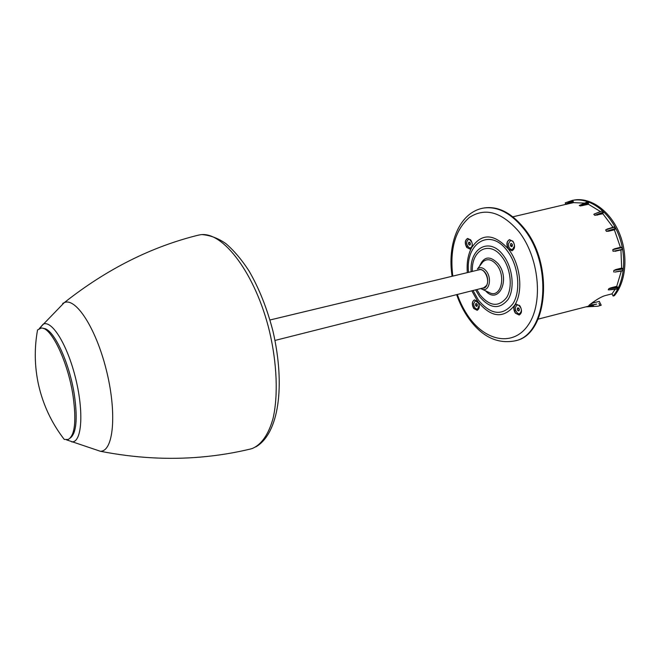 <?xml version="1.0" encoding="UTF-8"?>
<svg xmlns="http://www.w3.org/2000/svg" width="658" height="658" viewBox="0 0 658 658"><rect width="100%" height="100%" fill="white"/><g stroke="black" fill="none" stroke-linecap="round" stroke-linejoin="round"><path stroke-width="0.99" d="M622.139 249.382L613.059 251.315L622.139 249.382M614.482 227.15L605.64 229.889L614.482 227.15L615.288 228.902L614.375 229.831L620.436 247.318L614.63 248.773L620.436 247.318M615.156 229.173L608.551 231.221L606.38 231.303L615.222 228.565M601.757 211.177L595.243 213.677M585.867 306.867L597.949 306.217L601.223 305.213L598.212 306.143M538.112 319.138L596.691 304.078L588.852 305.542C589.231 304.827 599.282 297.145 605.368 295.541L612.006 293.855L615.156 289.29M610.048 289.652L616.62 289.018M608.889 288.615L611.002 287.776L617.591 287.151L617.706 287.768L608.889 288.615L608.272 289.824M611.002 287.776L616.752 286.304L621.308 271.047M615.608 271.91L622.764 270.553L615.608 271.91M613.873 270.446L615.88 269.525L622.649 268.464L622.937 269.015L613.873 270.446L613.7 271.984M615.88 269.525L621.67 268.053L620.938 249.925M621.407 247.202L621.826 247.597L612.746 249.703L613.059 251.315M612.746 249.703L614.63 248.773M608.551 231.221L614.375 229.831M605.64 229.889L606.38 231.303M613.017 227.265L602.876 213.776L594.84 215.331L603.23 212.115L602.876 213.776M593.796 214.352L594.84 215.331M600.507 211.596L588.449 204.276L580.446 205.962L588.277 202.499L588.449 204.276M586.804 202.245L579.287 205.559L580.446 205.962M579.287 205.559L580.06 205.222M584.674 203.116L573.513 202.631L565.617 204.465L572.871 201.027L573.513 202.631M571.67 201.29L565.617 204.465M599.981 305.559L598.887 303.412M588.713 306.135L593.417 305.962L593.236 304.967M593.417 305.962L592.052 306.505M612.006 293.855L613.133 296.034C625.116 281.747 627.247 254.366 617.574 232.274C607.967 210.124 588.408 197.013 572.147 200.451L565.206 202.861L565.822 204.062M571.769 201.241L572.871 201.027M587.117 202.105L588.277 202.499M602.193 211.136L603.23 212.115M621.826 247.597L622.131 249.209M622.649 268.464L621.67 268.053M622.937 269.015L622.764 270.553M617.591 287.151L616.752 286.304M617.706 287.768L617.081 288.969M613.133 296.034L614.375 295.681C626.375 281.41 628.513 254.046 618.841 231.978C609.234 209.844 589.675 196.75 573.406 200.197L573.118 200.254M592.365 302.705L595.383 302.359M601.223 305.213L599.257 301.364L591.443 303.371M467.361 245.87L466.867 247.424M515.502 310.222L514.498 311.094M474.508 299.859C472.025 301.594 471.835 304.473 473.941 308.487L477.264 310.263M509.563 239.635C506.602 241.552 506.29 244.694 508.626 249.053L512.072 250.764M516.259 304.103C513.544 305.954 513.314 308.956 515.576 313.126L519.285 314.993M467.706 238.426C465.017 240.236 464.754 243.238 466.925 247.416L470.018 249.045M467.336 272.634C466.555 262.912 467.986 254.58 471.638 247.647C472.699 245.163 472.403 242.629 470.774 240.047L467.632 238.443C464.852 240.178 464.556 243.18 466.752 247.457L469.919 249.069L471.638 247.647C481.714 232.916 493.977 233.401 508.445 249.094L511.973 250.788C515.008 248.93 515.346 245.771 512.985 241.321L509.489 239.644C506.438 241.494 506.092 244.644 508.445 249.094C520.626 264.393 523.521 291.93 514.556 305.402C513.38 307.837 513.659 310.428 515.395 313.175L519.187 315.026C521.975 313.241 522.23 310.214 519.935 305.954L516.185 304.119L514.556 305.402C503.46 318.974 491.213 317.715 477.807 301.619L474.434 299.875C471.86 301.545 471.646 304.432 473.768 308.528L477.165 310.288C479.731 308.61 479.945 305.723 477.807 301.619L471.819 290.828M483.145 208.134L483.465 208.068C497.473 205.715 510.945 212.353 523.891 227.989C554.283 264.154 547.76 334.659 515.814 340.638L515.411 340.754M512.574 249.489L514.35 248.066M508.297 243.995C508.568 247.605 509.934 249.456 512.393 249.538L514.49 246.15C514.219 242.539 512.853 240.68 510.402 240.589L508.297 243.995M510.444 243.937L511.447 243.476L512.385 244.611L512.319 246.199L511.315 246.66L510.378 245.524L510.444 243.937L511.611 243.674M512.779 241.075L510.567 240.565M512.352 245.549L510.378 245.524M512.014 245.154L512.047 244.357L512.352 245.524M275.011 340.433L483.712 287.826L486.451 285.605C490.07 280.111 484.609 268.053 479.312 269.755L269.994 319.985M62.683 303.486L64.336 302.598C75.76 297.383 95.788 327.906 106.185 369.451C116.737 410.946 113.949 448.904 101.735 451.141L100.551 451.33L66.483 439.84M197.285 235.408L200.279 234.783C222.807 230.876 255.551 273.712 269.509 331.393C277.067 363.668 278.235 395.721 273.078 418.315C268.67 434.329 261.423 444.594 252.409 448.452L250.13 449.101M70.217 438.072C76.336 433.383 77.734 419.113 74.42 395.252C69.477 362.023 53.084 327.692 43.354 328.498M64.262 439.437L68.193 439.495C74.889 435.53 76.501 420.972 73.046 395.812C67.914 361.349 50.748 326.064 41.026 328.161L37.555 329.946C34.224 348.246 34.545 366.514 38.526 384.749C43.091 404.917 51.669 423.152 64.262 439.437M519.442 305.361L517.295 304.983M518.52 305.139L517.139 305.016C514.416 307.623 514.753 310.494 518.134 313.644L519.549 313.767C522.255 311.152 521.917 308.273 518.52 305.139M518.948 308.298L519.442 309.86L518.825 310.963L517.706 310.502L517.213 308.939L517.83 307.837L518.948 308.298M519.721 313.718L521.366 312.303M519.327 310.066L517.706 310.502M519.318 310.058L518.825 308.503L517.213 308.939M518.981 308.413L519.409 309.918M477.239 300.945L475.504 300.698M478.695 303.264L475.347 300.731L473.628 303.716C473.949 307.22 475.257 309.013 477.544 309.096L479.221 305.246M477.297 306.028L476.384 306.381L475.528 305.271L475.578 303.807L476.482 303.445L477.338 304.555L477.297 306.028M477.716 309.038L479.106 307.977M477.108 304.86L475.528 305.271M476.556 303.552L475.578 303.807M470.133 243.024L470.412 244.044M470.528 247.827L472.008 246.766M470.462 239.66L468.669 239.315M471.918 242.391L469.532 239.43L468.512 239.347C465.831 241.914 466.094 244.727 469.302 247.795L470.347 247.877C471.745 247.392 472.362 245.985 472.197 243.666M468.866 244.743L468.397 243.246L468.94 242.119L469.968 242.489L470.437 243.986L469.886 245.113L468.866 244.743L470.215 244.439M470.38 244.102L470.001 242.892L468.397 243.246M591.419 303.387L592.29 305.115M586.484 306.71L592.077 306.505L586.484 306.71M593.187 306.414L586.714 306.644M603.353 212.74L597.086 215.141M573.258 201.389L567.846 203.964M588.556 203.034L582.717 205.625M478.012 270.068C480.373 268.76 482.725 269.566 485.078 272.486C489.659 278.235 487.808 289.059 482.462 288.138M481.023 264.269L477.42 269.007C480.291 266.72 483.285 267.461 486.41 271.236C492.184 278.449 489.116 291.848 482.38 289.347L480.718 288.582M480.973 264.335L482.914 261.785C487.389 258.199 492.069 259.318 496.955 265.133C506.018 276.327 501.075 297.136 490.572 293.18L487.891 291.93M479.517 266.243C483.869 256.184 490.128 255.403 498.295 263.883C510.953 279.724 498.32 305.345 485.596 290.852M472.386 271.417C471.103 249.851 489.815 239.907 502.202 257.171C510.789 268.341 512.853 287.62 506.627 297.564C498.731 307.344 489.906 306.505 480.159 295.055L476.853 289.553M471.136 271.721C469.286 248 489.741 236.485 503.395 255.477C512.73 267.584 514.967 288.525 508.19 299.283C499.611 309.852 490.054 308.931 479.509 296.511L475.602 289.865M468.545 272.346C465.19 243.09 490.177 227.306 507.236 250.813C518.553 265.396 521.226 290.762 512.977 303.667C502.572 316.292 491.057 315.124 478.448 300.171L473.02 290.523M452.794 276.121C449.595 249.579 455.122 230.02 469.376 217.444C485.176 207.221 501.626 211.892 518.743 231.443C538.984 256.9 543.566 302.277 528.645 324.369C514.03 346.856 486.098 341.806 468.809 317.041C464.071 310.346 460.238 302.82 457.318 294.48M452.112 276.286C447.103 244.636 458.675 213.126 482.758 208.208C496.757 205.855 510.23 212.501 523.176 228.145C553.567 264.335 547.061 334.864 515.124 340.844C497.325 344.249 481.796 336.69 468.537 318.176C463.61 311.16 459.646 303.322 456.636 294.652M39.241 328.663L43.14 324.221C51.538 319.689 66.812 343.682 75.152 376.434C83.615 409.144 82.299 439.684 73.235 441.773L71.862 441.97M68.654 440.515L67.371 439.741M40.064 328.334L41.29 326.483M621.9 249.703L615.008 251.298M594.297 213.973L601.905 211.062M512.886 216.819L564.498 204.687L571.728 201.258M572.147 200.451L573.406 200.197M579.369 205.452L586.952 202.105M622.517 270.857L614.786 272.083M616.883 289.125L608.683 289.915M606.832 229.181L614.095 226.936M487.825 291.897L480.735 288.574M482.758 208.208L483.465 208.068M41.487 326.195L64.27 302.622M198.708 235.054C151.43 246.676 106.645 269.188 64.336 302.598M250.879 448.92C234.824 452.811 218.275 455.517 201.233 457.022C168.588 459.917 135.054 458.017 100.625 451.322M202.409 234.626C210.757 235.424 218.637 238.467 226.048 243.748C234.125 250.747 241.766 259.787 248.971 270.874C259.104 288.311 267.123 308.495 273.029 331.435C285.457 385.67 278.984 433.622 255.732 446.938"/></g></svg>
